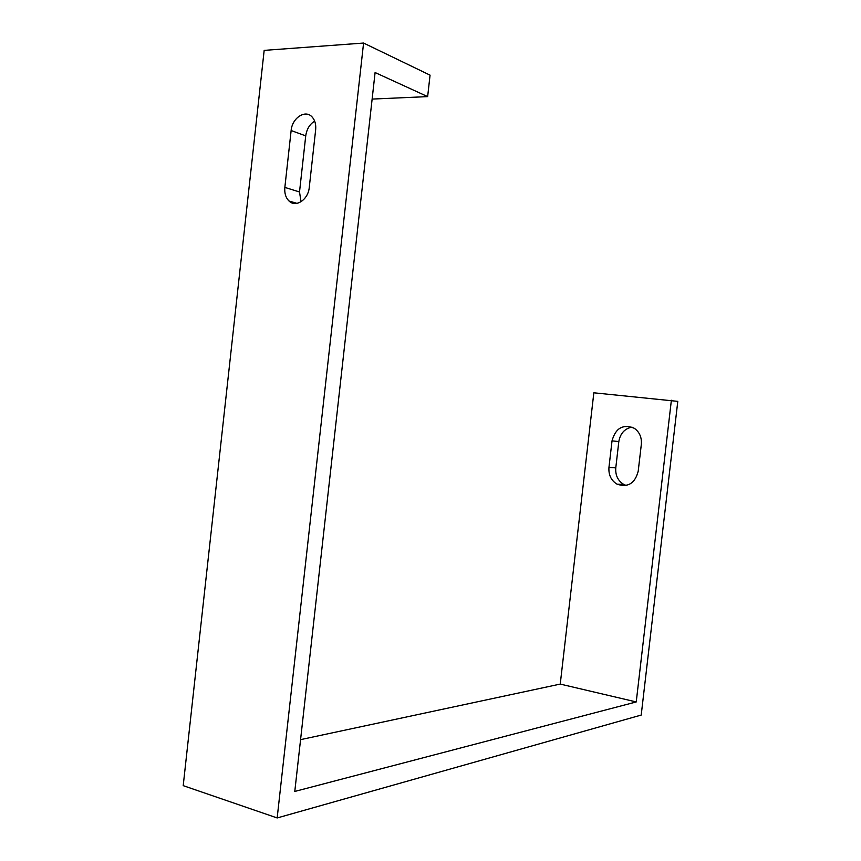 <?xml version="1.0" encoding="UTF-8"?>
<svg xmlns="http://www.w3.org/2000/svg" width="861" height="861" viewBox="0 0 861 861"><rect width="100%" height="100%" fill="white"/><g stroke="black" fill="none" stroke-linecap="round" stroke-linejoin="round"><path stroke-width="1.29" d="M626.227 485.464L623.848 484.474C617.961 480.879 615.271 475.347 615.776 467.878L618.822 441.564C620.254 433.46 624.645 428.638 631.985 427.099M671.376 400.257L636.236 701.941L294.785 791.442L375.095 72.539L427.648 96.615L430.059 75.144L363.579 43.05L277.167 817.95L641.208 715.06L677.79 401.366L593.842 392.799L560.242 684.086L300.575 739.642M638.205 471.225L641.337 444.308C641.854 437.291 639.475 431.931 634.202 428.229C622.944 423.849 615.55 428.068 612.031 440.864L608.953 467.426C608.447 474.96 611.149 480.546 617.068 484.173C627.906 487.778 634.955 483.462 638.205 471.225M636.236 701.941L560.242 684.086M301.016 201.754L299.52 191.96L305.73 135.877C306.71 129.15 309.68 124.221 314.663 121.121M427.648 96.615L372.135 99.08M363.579 43.05L264.166 50.379L183.21 785.652L277.167 817.95M309.26 187.44L315.653 129.807C316.148 124.404 314.943 120.109 312.048 116.913C305.3 109.25 292.116 117.989 291.136 130.528L284.851 187.407C284.345 193.198 285.723 197.718 289.005 200.99C295.764 207.931 308.26 199.698 309.26 187.44M299.52 191.96L284.851 187.407M305.73 135.877L291.136 130.528M608.953 467.426L615.776 467.878M612.031 440.864L618.822 441.564M296.937 203.357L289.005 200.99M617.068 484.173L623.848 484.474"/></g></svg>
